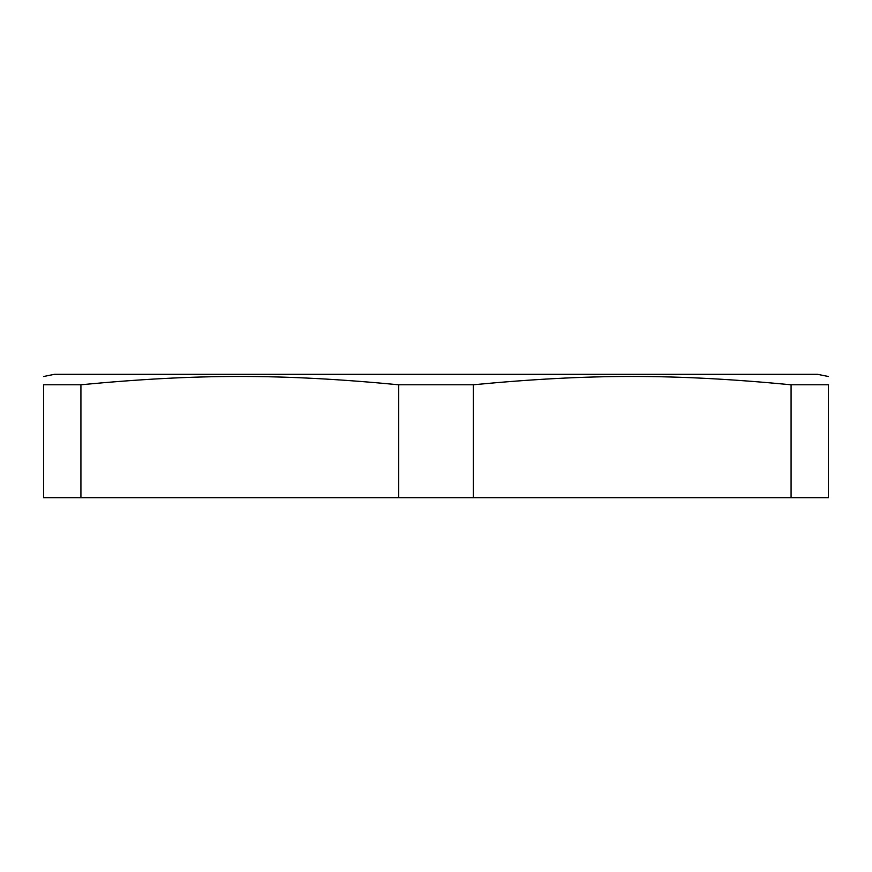<?xml version="1.0" encoding="UTF-8"?>
<svg xmlns="http://www.w3.org/2000/svg" width="872" height="872" viewBox="0 0 872 872"><rect width="100%" height="100%" fill="white"/><g stroke="black" fill="none" stroke-linecap="round" stroke-linejoin="round"><path stroke-width="1.31" d="M80.922 384.77L43.6 384.77C43.6 373.685 43.6 373.685 43.6 384.77C43.6 373.685 43.6 373.685 43.6 384.77L43.6 497.694L80.922 497.694L80.922 384.77C197.475 373.685 282.125 373.685 398.678 384.77L398.678 497.694L80.922 497.694M473.322 384.77C589.875 373.685 674.525 373.685 791.078 384.77L791.078 497.694L473.322 497.694L473.322 384.77L398.678 384.77M791.078 384.77L828.4 384.77C828.4 373.685 828.4 373.685 828.4 384.77C828.4 373.685 828.4 373.685 828.4 384.77L828.4 497.694L791.078 497.694M473.322 497.694L398.678 497.694M828.4 376.508L817.5 374.306L54.5 374.306L43.6 376.508"/></g></svg>
